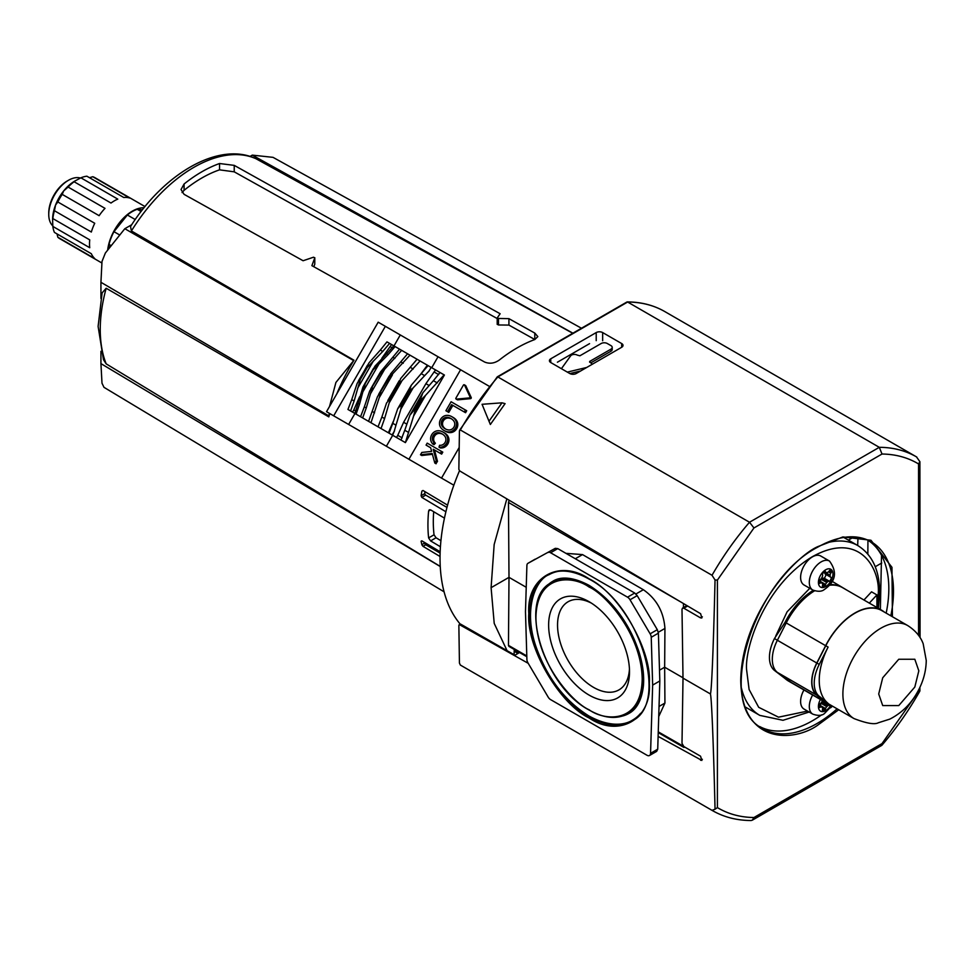<?xml version="1.0" encoding="UTF-8"?>
<svg xmlns="http://www.w3.org/2000/svg" width="975" height="975" viewBox="0 0 975 975"><rect width="100%" height="100%" fill="white"/><g stroke="black" fill="none" stroke-linecap="round" stroke-linejoin="round"><path stroke-width="1.46" d="M589.071 717.966C559.126 703.682 526.22 646.681 528.816 613.604C526.22 577.541 559.126 558.541 589.071 578.821C619.003 593.105 651.909 650.106 649.326 683.17C651.909 719.245 619.003 738.246 589.071 717.966M547.426 585.39A76.245 44.021 60 0 1 552.74 581.319C556.53 578.833 567.279 573.861 588.961 585.293C611.727 599.54 628.339 621.538 638.783 651.276C642.683 663.573 644.243 674.883 643.463 685.206C641.489 704.084 633.762 710.872 628.985 713.383A76.245 44.021 60 0 1 622.806 715.955M640.599 713.322A83.85 48.409 60 0 1 632.787 719.964C625.962 724.51 611.033 728.093 588.961 716.003C564.866 700.976 547.268 678.027 536.165 647.193C522.21 607.352 537.03 578.736 548.937 574.738A83.85 48.409 60 0 1 558.602 571.289M549.339 573.922A84.374 48.713 -120 0 0 535.409 589.924M535.909 617.102A75.904 43.826 60 0 1 550.485 583.074L551.716 582.27A75.977 43.863 60 0 1 564.001 578.126M591.362 603.098A50.883 29.384 -120 0 0 568.657 601.441A50.883 29.384 -120 0 0 557.542 625.048A50.883 29.384 -120 0 0 593.531 687.363A50.883 29.384 -120 0 0 619.527 689.544A50.883 29.384 -120 0 0 629.436 669.045M629.509 671.738A57.184 33.016 60 0 1 589.071 695.078A57.184 33.016 60 0 1 548.633 625.048A57.184 33.016 60 0 1 589.071 601.697A57.184 33.016 60 0 1 629.509 671.738M459.481 470.754A172.258 99.45 120 0 0 460.456 624.378L459.725 624.792L528.206 663.317M507.073 650.691L494.215 623.391L491.095 587.681L494.167 544.525L506.842 498.859M590.74 362.895L610.935 351.232A4.351 2.511 0 0 0 612.215 349.452L612.215 347.38A4.351 2.511 0 0 0 610.935 345.601L607.315 343.517A4.351 2.511 180 0 0 601.161 343.517L579.881 355.802L577.237 355.095A4.058 2.34 180 0 0 570.631 355.863L561.417 368.696M569.851 373.571L580.6 371M557.408 362.212L589.558 343.651M509.23 500.273L508.462 502.466L508.999 577.346L491.095 587.681M526.232 587.291L508.999 577.346L508.462 645.365L508.926 646.388L526.817 656.723M514.239 649.472L514.105 654.713M514.276 651.3L517.957 653.445A2.535 1.462 120 0 0 517.969 653.445M592.032 364.394A4.058 2.34 180 0 0 590.874 362.968L589.656 361.445L610.935 349.16A4.351 2.511 0 0 0 612.215 347.38M567.316 372.109L586.718 367.465M565.963 553.349L582.514 554.592L643.342 589.717C656.528 598.918 663.731 611.825 664.938 628.436L664.658 667.217L682.927 677.759L682.951 673.932M683.438 607.583L683.463 603.537M658.259 731.847L683.463 746.302M682.963 681.83L683.012 677.71M659.502 670.191L664.658 667.217L664.938 703.06L658.722 716.552M685.193 747.313L683.475 746.399L683.95 747.447L658.235 732.603M881.753 562.977L875.233 566.731M867.945 540.211L867.835 554.044M857.988 537.237L857.683 545.5M848.384 540.126L854.063 536.847M535.153 559.163L527.95 563.318A5.07 2.925 -120 0 0 526.902 565.5L525.476 611.678L526.902 659.502A5.07 2.925 -120 0 0 527.999 662.963L548.108 697.003A5.07 2.925 -120 0 0 550.595 699.611L646.973 755.247A5.07 2.925 -120 0 0 649.508 755.503A5.07 2.925 -120 0 0 650.557 753.322L657.723 749.19L659.819 680.964L658.405 633.141L657.308 629.679L637.187 595.64L634.701 593.032L557.761 548.62L555.275 548.34L527.999 563.294L555.275 548.34M649.508 755.503L656.675 751.359L657.723 749.19M637.187 595.64L630.021 599.771L650.142 633.823A5.07 2.925 60 0 1 651.239 637.284L652.653 685.108L659.819 680.964M557.761 548.62L550.595 552.752L627.534 597.175L634.701 593.032M652.653 685.108L650.557 753.322M630.021 599.771A5.07 2.925 -120 0 0 627.534 597.175M550.595 552.752A5.07 2.925 -120 0 0 548.108 552.484M612.873 724.096A84.374 48.713 -120 0 0 633.701 720.037M637.394 705.23A75.977 43.863 60 0 1 627.656 713.797L626.34 714.468A75.904 43.826 60 0 0 643.256 679.075A75.904 43.826 60 0 0 589.582 586.121A75.904 43.826 60 0 0 550.485 583.074C517.469 600.71 544.135 686.741 589.229 710.092C603.367 718.063 615.737 719.526 626.34 714.468M867.421 539.894A107.774 62.217 -60 0 1 888.822 588.668A107.774 62.217 -60 0 1 886.178 613.141M832.479 706.156A107.774 62.217 -60 0 1 830.566 707.826M821.632 714.846A107.774 62.217 -60 0 1 759.671 726.533M715.041 579.979C713.432 648.509 711.397 696.723 710.239 693.847L683.012 678.125L682 609.338L682.549 608.095L683.828 608.217L700.537 617.87L701.817 617.992L700.623 613.714L459.725 470.937L458.859 469.389L459.432 430.974L460.358 429.975L712.018 575.274L715.041 579.979L717.405 580.076L753.955 527.962L749.519 522.247L497.847 376.947L627.632 302.031L879.292 447.318L882.022 454.021C895.647 454.216 907.835 457.519 918.56 463.942L919.9 461.711L916.488 456.885A204.177 117.877 -60 0 1 916.78 457.056M621.684 343.553A4.558 2.633 180 0 1 623.025 345.418A4.558 2.633 180 0 1 621.684 347.271L621.684 343.553L602.66 332.572L602.66 340.726M550.753 362.542A4.558 2.633 180 0 1 549.425 360.677A4.558 2.633 180 0 1 550.753 358.812L550.753 362.542L569.778 373.523A4.558 2.633 180 0 0 576.225 373.523L621.684 347.271M596.212 340.665L596.212 332.572L550.753 358.812M596.212 332.572A4.558 2.633 180 0 1 602.66 332.572M665.121 311.756A204.177 117.877 120 0 0 664.828 311.586A204.177 117.877 120 0 0 627.632 302.031L626.523 302.664M459.432 430.974L460.358 429.975A204.177 117.877 120 0 1 497.847 376.947L497.165 377.349M505.087 403.626L490.352 424.491L482.052 404.296L502.003 402.821L505.087 403.626M920.047 637.54L919.9 461.711M502.003 402.821L488.962 421.285M710.239 693.847C711.397 692.36 713.432 741.232 715.041 809.238L717.405 807.605L717.405 580.076M715.041 809.238L712.018 810.347L460.651 665.23A204.177 117.877 120 0 0 460.956 665.401M712.018 810.347A204.177 117.877 120 0 0 712.323 810.53C723.828 817.123 736.734 820.463 751.043 820.523L752.298 820.194L753.955 817.525C740.318 817.33 728.142 814.027 717.405 807.605M752.298 820.194L881.827 745.351L882.022 743.584L753.955 817.525M881.827 745.351C896.013 728.837 908.651 710.812 919.754 691.263L918.56 691.47L882.022 743.584M919.9 690.97L919.912 687.302M880.364 609.485L881.522 555.311M658.113 736.393L701.866 760.427L700.537 756.198L683.828 746.545L682 743.389L683.012 678.125M458.859 625.304L459.725 624.792L458.859 625.304L459.432 663.049L460.358 665.06A204.177 117.877 120 0 0 460.651 665.23L712.323 810.53M519.553 652.531L514.946 655.188L460.761 624.195M407.83 353.925L401.944 350.525L407.574 353.779L390.67 373.803L388.208 378.605L409.987 355.168L417.312 359.397M407.574 353.779L409.987 355.168M388.562 378.8L377.459 396.691L368.562 421.346L370.975 422.736L379.226 397.727L392.45 374.827M456.263 421.822A7.666 6.264 120 0 1 456.483 424.759A6.935 5.655 120 0 1 453.217 430.414A7.666 6.264 120 0 1 450.572 431.681A9.64 7.873 120 0 1 448.524 431.888A11.858 9.677 120 0 1 446.062 431.425L447.33 432.157A16.928 13.821 -60 0 1 445.356 431.255A16.928 13.821 -60 0 0 445.356 431.255L444.088 430.523A16.928 13.821 120 0 1 444.039 430.499A16.928 13.821 120 0 1 443.991 430.475L443.991 430.475A16.928 13.821 120 0 1 442.223 429.207A11.858 9.677 120 0 1 440.602 427.306A9.64 7.873 120 0 1 439.749 425.441A7.666 6.264 120 0 1 439.53 422.504A6.935 5.655 120 0 1 442.796 416.849A7.666 6.264 120 0 1 445.441 415.582A9.64 7.873 120 0 1 447.488 415.374A11.858 9.677 120 0 1 449.95 415.825A16.928 13.821 120 0 1 451.925 416.727A16.928 13.821 120 0 1 451.973 416.764A16.928 13.821 120 0 1 452.022 416.788A16.928 13.821 120 0 1 453.789 418.043A11.858 9.677 120 0 1 455.41 419.945A9.64 7.873 120 0 1 456.263 421.822L457.531 422.553A9.64 7.873 -60 0 0 456.678 420.676A11.858 9.677 -60 0 0 455.057 418.775A16.928 13.821 -60 0 0 453.29 417.519A16.928 13.821 -60 0 0 453.241 417.495L452.071 416.812M445.258 431.206L443.991 430.475L445.258 431.206A16.928 13.821 -60 0 0 445.27 431.206M470.547 398.653A0.756 0.622 -60 0 0 471.205 397.508L469.938 396.776A0.756 0.622 120 0 1 469.28 397.922L470.547 398.653L457.677 399.847A0.756 0.622 -60 0 1 457.348 399.774L456.081 399.043A0.756 0.622 120 0 1 455.934 398.08L463.393 385.137A0.756 0.622 120 0 1 464.527 385.04L465.794 385.771A0.756 0.622 -60 0 0 465.258 385.454M445.343 428.903L445.051 428.744A13.126 10.725 120 0 1 444.917 428.659L444.917 428.659A13.126 10.725 120 0 1 442.772 426.916A8.678 7.081 120 0 1 441.76 425.441A5.826 4.753 120 0 1 441.248 422.906A4.924 4.022 120 0 1 442.053 420.188A4.924 4.022 120 0 1 444.003 418.141A5.826 4.753 120 0 1 446.452 417.312A8.678 7.081 120 0 1 448.232 417.446A13.126 10.725 120 0 1 450.816 418.433A13.126 10.725 120 0 1 450.962 418.519A13.126 10.725 120 0 1 451.096 418.604A13.126 10.725 120 0 1 453.241 420.335A8.678 7.081 120 0 1 454.253 421.809A5.826 4.753 120 0 1 454.764 424.357A4.924 4.022 120 0 1 453.96 427.062A4.924 4.022 120 0 1 452.01 429.122A5.826 4.753 120 0 1 449.56 429.951A8.678 7.081 120 0 1 447.769 429.817A13.126 10.725 120 0 1 445.197 428.829L445.197 428.829A13.126 10.725 120 0 1 445.051 428.744M489.365 386.368L378.19 322.189L326.515 411.694L453.838 485.209M459.188 447.476L441.517 478.091M348.197 409.585L354.961 413.497L348.623 424.466M373.12 369.891L365.296 383.455L373.291 368.672L373.12 369.891L388.172 354.583L386.697 353.73L393.742 345.796L389.842 343.541L391.56 344.541L381.859 358.239M410.292 355.339L431.718 367.709L438.043 356.74M393.742 345.796L399.847 349.318M437.263 382.931L433.388 380.689L440.018 372.511L431.791 367.758L444.405 375.034L405.393 442.613L413.558 416.142L425.563 395.35L444.125 374.875M386.368 446.258L392.706 435.289L405.393 442.613M435.947 463.698L437.482 461.358L434.484 449.987L441.651 454.118L442.796 452.144L427.196 443.138L426.063 445.112L430.682 447.793L431.633 451.376L421.809 452.461L420.481 454.764L432.181 453.472L434.813 463.04L436.215 460.627L433.217 449.256L440.383 453.387L441.529 451.413M420.481 454.764L421.748 455.496L432.4 454.313M427.318 445.843L430.682 447.793M447.172 411.462L448.78 412.401L452.839 405.381L465.562 412.717L466.696 410.743L451.096 401.737L445.904 410.731L447.525 411.669L451.571 404.649L464.295 411.986L465.428 410.012M447.33 432.157A11.858 9.677 -60 0 0 449.792 432.62A9.64 7.873 -60 0 0 451.839 432.413A7.666 6.264 -60 0 0 454.484 431.145A6.935 5.655 -60 0 0 457.75 425.49A7.666 6.264 -60 0 0 457.531 422.553M442.711 434.253A13.126 10.725 120 0 0 440.639 433.534A8.678 7.081 120 0 0 438.86 433.4A5.826 4.753 120 0 0 436.41 434.228A4.924 4.022 120 0 0 434.448 436.276A4.924 4.022 120 0 0 433.656 438.994A5.826 4.753 120 0 0 434.155 441.541A8.678 7.081 120 0 0 435.167 443.003A13.126 10.725 120 0 0 435.386 443.235L433.997 444.697L432.729 443.966A11.858 9.677 120 0 1 431.73 442.674A9.64 7.873 120 0 1 430.889 440.798A7.666 6.264 120 0 1 430.658 437.86A6.935 5.655 120 0 1 433.924 432.205A7.666 6.264 120 0 1 436.581 430.938A9.64 7.873 120 0 1 438.628 430.731A11.858 9.677 120 0 1 441.078 431.182A16.928 13.821 120 0 1 443.064 432.083A16.928 13.821 120 0 1 443.113 432.12A16.928 13.821 120 0 1 443.15 432.144A16.928 13.821 120 0 1 444.917 433.4A11.858 9.677 120 0 1 446.55 435.301A9.64 7.873 120 0 1 447.391 437.178A7.666 6.264 120 0 1 447.622 440.115A6.935 5.655 120 0 1 444.356 445.77A7.666 6.264 120 0 1 441.699 447.038A9.64 7.873 120 0 1 439.652 447.245A11.858 9.677 120 0 1 439.006 447.196L440.273 447.927A11.858 9.677 -60 0 0 440.919 447.976A9.64 7.873 -60 0 0 442.967 447.769A7.666 6.264 -60 0 0 445.624 446.501A6.935 5.655 -60 0 0 448.89 440.846A7.666 6.264 -60 0 0 448.658 437.909A9.64 7.873 -60 0 0 447.817 436.032A11.858 9.677 -60 0 0 446.184 434.131A16.928 13.821 -60 0 0 444.417 432.876A16.928 13.821 -60 0 0 444.368 432.851L443.198 432.169M471.205 397.508L465.794 385.771M392.706 435.289L354.961 413.497M389.586 343.395L382.736 351.451L380.335 350.062L386.965 341.884L389.842 343.541M392.986 346.881L393.717 345.772L391.56 344.541M354.863 413.437L358.093 403.284L359.556 404.138L362.858 391.865L379.19 363.577M356.399 414.326L354.729 413.363L355.29 412.169M350.829 411.109L347.953 409.451L351.731 399.616L354.12 400.993L350.573 410.962M354.12 400.993L360.275 379.555L359.592 379.275L357.106 383.541L351.731 399.616M380.335 350.062L369.098 362.749L358.532 380.677M395.411 346.759L401.944 350.525M420.371 361.164L431.157 367.392L428.72 371.548L431.157 367.392M428.72 371.548L431.169 367.404M405.112 442.443L401.005 440.078L404.771 430.243L408.659 432.486M392.779 435.325L389.062 433.18L392.791 423.321L395.984 425.173L400.92 409.013L413.071 387.965L409.293 390.768L411.255 385.283L428.074 365.613M441.651 454.118L440.383 453.387M434.484 449.987L433.217 449.256M437.482 461.358L436.215 460.627M436.081 463.771L434.813 463.04M465.562 412.717L464.295 411.986M452.839 405.381L451.571 404.649M448.78 412.401L447.525 411.669M450.572 431.681L451.839 432.413M446.062 431.425A16.928 13.821 120 0 1 444.088 430.523L445.356 431.255M447.391 437.178L448.658 437.909M441.699 447.038L442.967 447.769M442.382 434.046L442.089 433.875A13.126 10.725 120 0 1 442.236 433.96A13.126 10.725 120 0 1 444.381 435.691A8.678 7.081 120 0 1 445.392 437.166A5.826 4.753 120 0 1 445.892 439.713A4.924 4.022 120 0 1 445.1 442.418A4.924 4.022 120 0 1 443.138 444.478A5.826 4.753 120 0 1 440.688 445.307A8.678 7.081 120 0 1 439.567 445.283L439.006 447.196M434.448 436.276L433.18 435.545A4.924 4.022 120 0 1 435.143 433.497A5.826 4.753 120 0 1 437.592 432.668A8.678 7.081 120 0 1 439.372 432.803A13.126 10.725 120 0 1 441.943 433.79A13.126 10.725 120 0 1 442.089 433.875M435.386 443.235L434.119 442.504A13.126 10.725 120 0 1 433.899 442.272A8.678 7.081 120 0 1 432.888 440.798A5.826 4.753 120 0 1 432.388 438.263A4.924 4.022 120 0 1 433.18 435.545M432.729 443.966L434.119 442.504M469.938 396.776L464.527 385.04M457.677 399.847L456.41 399.116L469.28 397.922M456.41 399.116A0.756 0.622 120 0 1 456.081 399.043L457.348 399.774M362.932 418.092L360.555 416.727L364.333 406.892L366.247 408.001L370.5 393.754L384.65 369.257L401.651 350.354M381.359 428.732L378.044 426.818L381.871 417.02L384.577 418.58L390.622 398.08L386.539 403.016L381.871 417.02M392.279 347.807L390.329 346.686M359.58 396.788L353.791 409.951L355.753 411.084M353.791 409.951L352.56 412.108M359.592 379.275L367.331 365.418M366.649 367.039L367.246 367.502L382.736 351.451M417.056 359.251L400.688 378.519L398.446 384.516L420.054 360.982M362.639 417.922L366.247 408.001M388.172 354.583L395.082 346.564M356.07 414.131L359.556 404.138M399.567 349.16L380.445 372.06L380.165 373.949L369.659 391.036L364.333 406.892M381.042 428.549L384.577 418.58M393.181 421.651L388.379 432.79M427.391 365.223L420.152 374.948M400.92 409.013L401.456 404.332L397.69 408.781L392.791 423.321M433.388 380.689L422.906 392.73L420.773 398.409L421.956 398.97L425.563 395.35M421.956 398.97L414.887 411.206L413.558 416.142M414.887 411.206L413.802 410.463L409.963 415.155L404.771 430.243M435.52 369.915L425.917 383.675L403.613 422.285L397.751 435.337L402.114 437.848M397.751 435.337L396.508 437.482M392.157 434.972L394.534 430.767L392.145 434.96M392.559 435.203L394.534 430.767M438.64 374.571L434.277 372.06M380.725 392.364L379.226 397.727M380.165 373.949L384.65 369.257M372.328 387.514L370.5 393.754M386.697 353.73L375.082 366.027L365.028 383.297L362.932 387.087L358.093 403.284M365.296 383.455L362.858 391.865M413.071 387.965L429.061 370.963M394.192 431.364L395.984 425.173M451.583 418.897A13.126 10.725 -60 0 0 449.499 418.178A8.678 7.081 -60 0 0 447.72 418.043A5.826 4.753 -60 0 0 445.27 418.872A4.924 4.022 -60 0 0 443.32 420.92L442.053 420.188M443.32 420.92A4.924 4.022 -60 0 0 442.516 423.638A5.826 4.753 -60 0 0 443.028 426.173A8.678 7.081 -60 0 0 444.039 427.647A13.126 10.725 -60 0 0 445.697 429.085M329.782 413.583A137.512 79.389 120 0 0 328.807 416.886L106.165 288.247L102.107 292.914L98.109 326.406L103.46 359.653L106.165 363.858L440.249 566.426M497.506 318.423L508.926 318.654L534.8 333.084L537.834 336.607L534.8 339.544A139.754 80.681 120 0 0 517.067 347.929A139.754 80.681 120 0 0 499.334 360.019C494.496 363.395 489.608 364.077 484.636 362.042L311.89 265.651L314.767 257.9L313.523 257.205L303.091 260.739L184.08 194.33L181.033 189.528L184.08 183.995A132.539 76.525 -60 0 1 201.813 171.807A132.539 76.525 -60 0 1 219.546 163.52L234.232 165.372L500.126 313.743L497.238 317.947M572.752 333.279L255.913 158.693C218.997 141.156 164.068 173.355 130.516 226.566L131.406 230.953L353.974 360.214A137.512 79.389 120 0 0 336.802 393.876M184.08 183.995L184.08 190.32A124.946 72.138 -60 0 1 201.813 178.011A124.946 72.138 -60 0 1 219.546 169.845L219.546 163.52M498.493 318.642L498.493 324.967L508.926 325.089L534.8 339.519L534.8 333.084M498.493 324.967L497.238 324.273L497.238 318.191M234.232 165.372L234.232 171.832L497.201 318.545M234.232 171.832L219.546 169.845M440.054 556.506L423.004 546.329L421.907 544.891A139.766 80.693 -60 0 1 421.102 541.222L421.809 540.82L440.164 551.765M421.102 541.222L421.809 540.82L421.102 541.222M445.892 511.753L421.809 497.384L421.102 495.714A139.766 80.693 -60 0 1 421.907 491.12L423.004 490.486L447.574 505.148M421.907 491.12L423.004 490.486L421.907 491.12M314.767 264.237L314.803 257.717L314.767 264.237L313.828 266.736M440.432 546.756L430.609 540.906L428.622 537.92A139.973 80.815 -60 0 1 428.622 511.034L429.293 509.779L430.609 509.876L444.454 518.139M508.926 318.654L508.926 325.089M184.08 190.32L182.057 192.587M440.932 540.686L436.044 537.773L430.609 540.906M428.622 537.92L434.033 534.788A132.381 76.428 -60 0 1 433.692 511.717M353.974 360.214L335.912 382.456L329.538 406.477M329.318 413.315L328.807 416.886M131.686 224.75L124.824 228.711L353.486 360.494M572.91 333.182L252.281 155.123L250.014 156.439M252.281 155.123L273.037 157.353L581.478 328.246M421.102 495.714L424.82 493.582L424.82 491.558M424.82 493.582A1.268 0.731 -120 0 0 425.709 495.129L421.809 497.384M446.977 507.414L425.709 495.129M421.907 544.891L424.82 542.612M424.82 543.221A1.268 0.731 -120 0 0 425.709 544.769L423.004 546.329M440.115 553.093L425.709 544.769M444.088 591.825L103.984 387.331L101.997 383.224L100.937 363.614L440.261 566.548M100.937 351.329L100.937 363.614M328.807 415.874L100.937 282.299L100.937 298.435M434.033 534.788L436.044 537.773M100.937 282.299L101.997 261.483L105.385 252.988L124.824 228.711M141.095 211.514L137.243 209.296A34.71 20.036 120 0 0 132.308 211.563A34.71 20.036 120 0 0 127.372 215L135.22 219.533M144.044 207.772A35.21 20.329 120 0 0 132.308 211.148A35.21 20.329 120 0 0 107.652 250.173M145.019 206.578L95.099 177.767A35.21 20.329 120 0 0 92.771 176.731L129.675 198.035A35.21 20.329 120 0 0 123.788 197.511L86.885 176.207A35.21 20.329 120 0 0 80.901 177.816L117.792 199.119A35.21 20.329 120 0 0 114.392 200.813A35.21 20.329 120 0 0 111.004 203.044L74.1 181.74A35.21 20.329 120 0 0 68.116 187.054L105.007 208.358A35.21 20.329 120 0 0 99.121 215.682L62.217 194.378A35.21 20.329 120 0 0 57.842 201.971L94.733 223.275A35.21 20.329 120 0 0 91.333 232.038L54.442 210.734A35.21 20.329 120 0 0 52.833 218.571L89.737 239.874A35.21 20.329 120 0 0 89.737 247.723L52.833 226.419A35.21 20.329 120 0 0 54.442 232.416L91.333 253.719A35.21 20.329 120 0 0 94.733 258.558L57.842 237.254A35.21 20.329 120 0 0 59.889 238.753L101.948 263.031M48.75 214.415L48.75 212.964A26.093 15.064 120 0 1 67.202 181.009L68.457 180.29A27.861 16.087 120 0 0 48.75 214.415A27.861 16.087 120 0 0 52.821 225.908M119.803 235.048L113.965 231.684A34.71 20.036 120 0 0 109.029 244.408L111.26 245.688M113.965 231.684L127.372 215M109.029 248.467L109.029 244.408M137.243 209.296L142.46 209.759M52.833 226.419L52.601 219.533A31.407 18.135 120 0 1 55.575 204.994L57.842 201.971M54.442 210.734L55.575 204.994A31.407 18.135 120 0 1 63.704 190.905L68.116 187.054M62.217 194.378L63.704 190.905A31.407 18.135 120 0 1 74.807 181.058L80.901 177.816M74.1 181.74L74.807 181.058L74.1 181.74M89.456 177.694L92.771 176.731M57.842 237.254L57.013 233.89M80.45 178.059A27.861 16.087 120 0 0 68.457 180.29L67.202 181.009M814.539 590.826A53.954 31.151 120 0 0 786.228 622.928L825.63 645.682L816.77 663.012L777.368 640.258A30.652 17.696 120 0 0 772.31 659.246A30.652 17.696 120 0 0 777.368 672.397L816.77 695.151L825.63 702.256L786.228 679.502A53.954 31.151 120 0 0 788.495 681.05L827.909 703.804A53.954 31.151 -60 0 1 825.63 702.256M816.77 663.012A30.652 17.696 120 0 0 811.712 682A30.652 17.696 120 0 0 816.77 695.151M854.003 718.575L828.031 703.584A53.698 31.005 -60 0 1 825.776 702.037L816.916 694.931A30.396 17.55 -60 0 1 811.895 681.891A30.396 17.55 -60 0 1 816.916 663.061L825.776 645.73A53.698 31.005 -60 0 1 881.741 610.569L907.713 625.56C918.913 632.702 922.143 641.014 923.167 643.695L926.25 660.489C926.079 671.678 923.008 682.463 917.024 692.847C913.124 699.782 905.08 711.348 889.809 719.123L878.329 722.767C874.624 724.791 866.519 723.401 854.003 718.575A53.698 31.005 -60 0 1 842.888 693.993A53.698 31.005 -60 0 1 866.324 639.953A53.698 31.005 -60 0 1 907.713 625.56M825.63 645.682A53.954 31.151 -60 0 1 881.863 610.35A53.954 31.151 -60 0 1 884.349 612.081M830.639 705.096A53.954 31.151 -60 0 1 827.909 703.804M881.863 610.35L842.461 587.596A53.954 31.151 120 0 0 829.347 585.28M786.228 679.502L777.368 672.397M774.455 638.552L777.38 640.246L786.228 622.928L785.107 622.257L774.455 638.552A30.396 17.55 120 0 0 769.446 657.382A30.396 17.55 120 0 0 774.455 670.422L776.466 671.58M827.982 572.179A2.535 1.462 120 0 0 828.933 571.313L829.688 570.338A8.824 5.094 -60 0 1 830.103 570.533A8.824 5.094 -60 0 1 831.48 572.142L830.797 573.19A2.535 1.462 120 0 0 830.152 575.274A6.338 3.656 -60 0 1 830.152 575.908A2.535 1.462 120 0 0 830.676 577.2A2.535 1.462 120 0 0 830.797 577.249L831.48 577.517A8.824 5.094 -60 0 1 829.688 581.38L828.933 581.283A2.535 1.462 120 0 0 827.324 582.038A6.338 3.656 -60 0 1 826.812 582.526A2.535 1.462 120 0 0 825.593 584.452L825.264 585.597A8.824 5.094 -60 0 1 822.376 586.182L822.595 585.061A2.535 1.462 120 0 0 822.23 583.452A6.338 3.656 -60 0 1 821.913 583.123A2.535 1.462 120 0 0 821.669 582.916A2.535 1.462 120 0 0 820.523 582.977L819.634 583.416A8.824 5.094 -60 0 1 819.634 579.918L820.523 579.333A2.535 1.462 120 0 0 821.913 577.578A6.338 3.656 -60 0 1 822.23 576.871A2.535 1.462 120 0 0 822.595 574.848L822.376 573.982A8.824 5.094 -60 0 1 825.264 571.228L825.593 571.996A2.535 1.462 120 0 0 825.983 572.447A2.535 1.462 120 0 0 826.812 572.52A6.338 3.656 -60 0 1 827.336 572.41A2.535 1.462 120 0 0 827.982 572.179M812.431 556.871A16.721 9.652 120 0 0 801.511 571.606A16.721 9.652 120 0 0 804.07 585L812.784 590.021A16.721 9.652 -60 0 1 810.213 576.627A16.721 9.652 -60 0 1 821.133 561.893A16.721 9.652 -60 0 1 829.493 561.064L820.792 556.043A16.721 9.652 120 0 0 812.431 556.871M803.961 689.983A16.721 9.652 120 0 0 804.07 709.093L812.784 714.127A16.721 9.652 -60 0 1 812.675 695.004M816.916 694.931L819.244 696.284A30.396 17.55 -60 0 1 814.223 683.243A30.396 17.55 -60 0 1 819.244 664.414L816.916 663.061M819.244 696.284L828.104 703.377A53.698 31.005 -60 0 1 819.244 680.343A53.698 31.005 -60 0 1 828.104 647.083L819.244 664.414M830.066 704.864A8.824 5.094 -60 0 1 829.688 705.486L828.933 705.376A2.535 1.462 120 0 0 827.324 706.132A6.338 3.656 -60 0 1 826.812 706.631A2.535 1.462 120 0 0 825.593 708.557L825.264 709.703A8.824 5.094 -60 0 1 822.376 710.287L822.595 709.166A2.535 1.462 120 0 0 822.23 707.557A6.338 3.656 -60 0 1 821.913 707.228A2.535 1.462 120 0 0 821.669 707.021A2.535 1.462 120 0 0 820.523 707.07L819.634 707.521A8.824 5.094 -60 0 1 819.634 704.011L820.523 703.426A2.535 1.462 120 0 0 821.913 701.671A6.338 3.656 -60 0 1 822.23 700.976A2.535 1.462 120 0 0 822.388 700.623M876.915 607.498L876.915 594.921L871.54 591.825L863.947 600.003M785.107 678.563L774.455 670.422M876.915 594.921L869.322 603.111M820.036 581.977L820.219 581.356A2.535 1.462 -60 0 1 821.438 579.43A6.338 3.656 120 0 0 821.949 578.931A2.535 1.462 -60 0 1 823.558 578.175L824.314 578.285A8.824 5.094 120 0 0 826.069 574.531M829.688 581.38L824.314 578.285M830.578 577.127L825.423 574.153A2.535 1.462 -60 0 1 825.301 574.092A2.535 1.462 -60 0 1 824.789 572.8A6.338 3.656 120 0 0 824.789 572.167A2.535 1.462 -60 0 1 824.801 571.764M831.48 572.142L829.274 570.875M825.264 585.597L822.583 584.062M820.036 706.083L820.219 705.449A2.535 1.462 -60 0 1 821.438 703.523A6.338 3.656 120 0 0 821.949 703.036A2.535 1.462 -60 0 1 823.558 702.28L824.314 702.378A8.824 5.094 120 0 0 824.618 701.902M829.688 705.486L824.314 702.378M825.264 709.703L822.583 708.155M589.582 717.052A84.447 48.762 60 0 1 534.068 641.44A84.447 48.762 60 0 1 548.681 574.238C560.04 568.742 573.544 570.387 589.229 579.162C639.637 605.048 669.13 701.817 633.092 720.44A84.447 48.762 60 0 1 589.582 717.052M589.071 709.739C573.532 703.231 536.664 663.548 535.933 617.711C536.664 572.727 573.532 575.603 589.071 587.035C604.61 593.543 641.477 633.238 642.196 679.063C641.477 724.059 604.61 721.183 589.071 709.739M610.935 349.16L610.935 351.232M589.656 362.273L589.656 361.445M681.281 602.245L508.462 502.466M508.462 645.365L526.793 655.943M664.938 628.436L658.308 632.263M643.342 589.717L635.932 593.982M582.514 554.592L575.311 558.748M664.938 703.06L659.039 706.461M518.347 653.226L514.215 650.837M658.405 633.141L651.239 637.284M650.142 633.823L657.308 629.679M892.418 616.736L891.954 567.304L870.967 540.26L842.888 536.945L817.988 546.561C795.381 556.018 741.78 613.738 740.732 680.379C741.78 745.802 795.381 741.622 817.988 724.986L838.707 709.751M837.123 708.825A107.993 62.351 -60 0 1 817.123 723.45A107.993 62.351 -60 0 1 761.804 728.008C715.406 704.767 752.993 580.332 817.72 547.146C837.939 535.848 855.282 533.8 869.773 541.003A107.993 62.351 -60 0 1 893.49 591.191A107.993 62.351 -60 0 1 890.821 615.81M627.242 301.921C641.197 301.982 653.725 305.212 664.828 311.586L916.488 456.885A204.177 117.877 -60 0 0 879.292 447.318L749.519 522.247A204.177 117.877 -60 0 0 712.018 575.274M753.955 527.962L882.022 454.021M918.56 463.942L918.56 635.347M918.56 690.044L918.56 691.47M700.537 617.87L702.366 616.822M687.643 606.011L683.828 608.217M700.623 760.305L702.366 759.306M403.211 363.273L401.005 361.993M372.401 411.548L374.595 412.827M385.357 326.332L333.682 415.837M400.298 334.961L393.973 345.93M460.59 369.757L408.915 459.274M453.789 418.043L455.057 418.775M455.41 419.945L456.678 420.676M456.483 424.759L457.75 425.49M453.217 430.414L454.484 431.145M448.524 431.888L449.792 432.62M444.917 433.4L446.184 434.131M446.55 435.301L447.817 436.032M447.622 440.115L448.89 440.846M444.356 445.77L445.624 446.501M439.652 447.245L440.919 447.976M440.639 433.534L439.372 432.803M438.86 433.4L437.592 432.668M436.41 434.228L435.143 433.497M433.656 438.994L432.388 438.263M434.155 441.541L432.888 440.798M435.167 443.003L433.899 442.272M389.452 402.468L401.676 381.31M357.642 388.269L373.462 360.86M367.246 367.502L360.275 379.555M413.193 369.025L410.487 367.465M390.097 397.776L397.922 384.211M394.851 358.447L392.937 357.337M380.384 392.169L388.208 378.605M371.938 387.294L379.775 373.73M398.446 384.516L390.622 398.08M424.6 375.619L421.395 373.766M401.456 404.332L409.293 390.768M413.802 410.463L420.773 398.409M449.499 418.178L448.232 417.446M447.72 418.043L446.452 417.312M445.27 418.872L444.003 418.141M442.516 423.638L441.248 422.906M443.028 426.173L441.76 425.441M444.039 427.647L442.772 426.916M401.992 404.637L409.817 391.072M425.917 383.675L428.805 385.332M403.613 422.285L406.514 423.954M106.165 288.247A132.356 76.416 120 0 0 100.242 329.465A132.356 76.416 120 0 0 106.165 363.858M256.267 158.864A132.356 76.416 120 0 0 193.842 167.359A132.356 76.416 120 0 0 131.406 230.953M430.609 509.876L428.622 511.034M825.045 543.319A98.036 56.599 -60 0 1 857.866 545.598C872.284 554.702 879.547 570.351 879.657 592.544L878.414 608.351M807.532 711.092L778.501 717.173L758.696 707.314L749.105 689.508L746.692 670.52C744.059 649.838 763.778 585.792 812.431 556.664C861.083 529.608 880.815 570.887 878.17 594.616L877.268 607.693M847.336 590.411L832.089 581.307M809.774 588.291L787.093 611.812L775.747 636.041M838.902 586.024A53.698 31.005 120 0 0 829.896 584.61M813.296 590.302A53.698 31.005 120 0 0 785.107 622.257M878.707 693.993L882.716 677.783L898.767 659.246L914.818 659.246L918.828 670.837L914.818 687.046L898.767 705.583L882.716 705.583L878.707 693.993M825.691 569.778A10.286 5.935 120 0 0 818.415 582.367A10.286 5.935 120 0 0 825.691 586.572A10.286 5.935 120 0 0 832.955 573.97A10.286 5.935 120 0 0 825.691 569.778M820.438 699.489A10.286 5.935 120 0 0 819 709.422A10.286 5.935 120 0 0 825.691 710.665A10.286 5.935 120 0 0 830.846 705.205M745.668 707.216L759.83 715.394A98.036 56.599 -60 0 1 741.451 688.118M828.104 703.377L825.776 702.037M775.747 671.458L793.382 683.865M825.776 645.73L828.104 647.083M826.812 582.526L821.438 579.43M825.593 584.452L820.219 581.356M827.324 582.038L821.949 578.931M828.933 581.283L823.558 578.175M830.152 575.908L824.789 572.8M830.152 575.274L824.789 572.167M830.797 573.19L828.445 571.837M825.593 571.996L824.813 571.545M820.523 582.977L819.475 582.367M826.812 706.631L821.438 703.523M825.593 708.557L820.219 705.449M827.324 706.132L821.949 703.036M828.933 705.376L823.558 702.28M820.523 707.07L819.475 706.473M626.937 301.994L497.274 376.85M459.615 430.194L497.213 376.911M686.912 605.585L682.549 608.095M460.31 624.049L459.115 624.731M453.29 417.519L451.925 416.727M444.417 432.876L443.064 432.083M465.587 385.527L464.319 384.796M399.189 380.786L387.77 400.579M389.208 376.021L378.641 394.327M380.445 372.06L370.829 388.708M411.255 385.283L397.69 408.781M422.906 392.73L409.963 415.155M497.201 324.395L497.201 318.069M812.784 590.021C817.903 591.825 821.754 591.654 824.35 589.509C835.819 581.563 837.525 572.081 829.493 561.064M812.784 714.127C817.903 715.93 821.754 715.76 824.35 713.615L831.87 705.803M843.704 537.42L857.866 545.598M759.83 715.394L782.986 720.293L809.165 712.03M830.676 577.2L825.301 574.092M825.983 572.447L824.643 571.679M821.669 582.916L819.451 581.636M821.669 707.021L819.451 705.742"/></g></svg>

